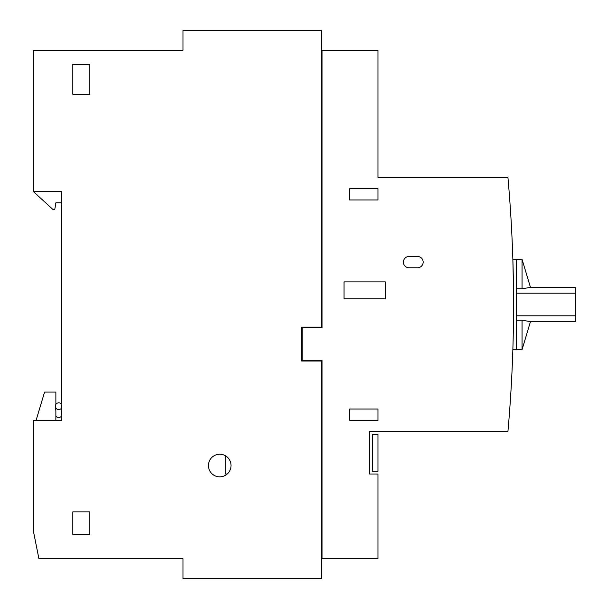 <?xml version="1.0" encoding="UTF-8"?>
<svg xmlns="http://www.w3.org/2000/svg" width="609" height="609" viewBox="0 0 609 609"><rect width="100%" height="100%" fill="white"/><g stroke="black" fill="none" stroke-linecap="round" stroke-linejoin="round"><path stroke-width="0.91" d="M513.463 287.166L512.854 259.297L516.394 259.297L516.394 288.757L522.042 288.757L522.042 259.297L516.394 259.297L516.394 349.703L512.854 349.703M522.042 320.243L522.042 349.703L516.394 349.703L516.394 320.243L522.042 320.243L529.556 321.453L575.726 321.453L575.726 315.805L516.394 315.805M522.042 288.757L529.556 287.547L575.726 287.547L575.726 293.195L516.394 293.195M575.726 293.195L575.726 315.805M61.524 404.346A3.388 3.38 0 0 0 55.312 406.211A3.388 3.38 0 0 0 61.524 408.076M55.876 420.332L55.876 410.717L55.312 406.211M219.742 454.238A11.305 11.305 0 0 0 208.438 465.542A11.305 11.305 0 0 0 219.742 476.839A11.305 11.305 0 0 0 231.047 465.542A11.305 11.305 0 0 0 219.742 454.238M511.537 380.785C512.824 353.448 512.824 353.448 511.537 380.785C509.908 408.114 509.908 408.114 511.537 380.785M512.512 359.592L512.26 365.803M511.918 373.279L511.796 375.707M513.57 304.5C513.593 328.654 512.831 350.32 512.854 349.703C512.831 350.32 513.593 328.685 513.57 304.5C513.593 328.654 512.831 350.32 512.854 349.703C512.831 350.32 513.593 328.685 513.57 304.5M377.953 188.668L349.703 188.668L349.703 199.965L377.953 199.965L377.953 188.668L377.953 199.965M72.829 64.356L72.829 94.304L89.782 94.304L89.782 64.356L72.829 64.356L89.782 64.356M72.829 511.872L72.829 534.474L89.782 534.474L89.782 511.872L72.829 511.872L89.782 511.872M321.453 50.227L377.953 50.227L377.953 177.364L507.921 177.364A1433.114 1433.114 0 0 1 507.921 431.636L369.48 431.636L369.48 474.015L377.953 474.015L377.953 558.773L321.453 558.773M511.354 384.195L510.662 395.766M510.578 397.076L510.251 401.97M36.098 420.332L44.579 392.082L55.876 392.082L55.876 404.346M61.524 202.789L55.876 202.789L54.749 209.572L53.052 209.572L33.274 191.492L33.274 50.227L183.012 50.227L183.012 30.45L321.453 30.45L321.453 327.102L301.676 327.102L301.676 361.008L321.453 361.008L321.453 578.55L183.012 578.55L183.012 558.773L38.923 558.773L33.274 530.523L33.274 420.332L61.524 420.332L61.524 416.008A3.388 3.38 0 0 1 55.876 416.008M417.508 267.77A5.648 5.648 0 0 0 423.164 262.121A5.648 5.648 0 0 0 417.508 256.473L409.035 256.473A5.648 5.648 0 0 0 403.386 262.121A5.648 5.648 0 0 0 409.035 267.77L417.508 267.77M377.953 420.332L377.953 409.035L349.703 409.035L349.703 420.332L377.953 420.332L377.953 409.035M385.299 298.852L385.299 281.898L344.055 281.898L344.055 298.852L385.299 298.852M322.016 50.227L322.016 327.665L302.239 327.665L302.239 360.437L322.016 360.437L322.016 558.773M369.48 431.636L369.48 474.015M33.274 191.492L61.524 191.492L61.524 420.332M349.703 188.668L349.703 199.965M349.703 409.035L349.703 420.332M225.391 455.753L225.391 474.015L227.218 474.015M72.829 94.304L89.782 94.304M72.829 534.474L89.782 534.474M372.305 471.191L377.953 471.191L377.953 434.461L372.305 434.461L372.305 471.191M522.042 349.703L530.523 321.453M522.042 259.297L530.523 287.547"/></g></svg>
